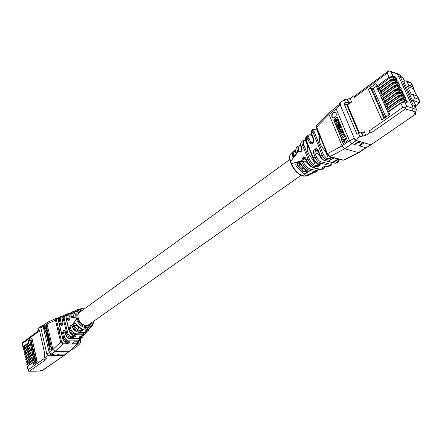 <?xml version="1.0" encoding="UTF-8"?>
<svg xmlns="http://www.w3.org/2000/svg" width="442" height="442" viewBox="0 0 442 442"><rect width="100%" height="100%" fill="white"/><g stroke="black" fill="none" stroke-linecap="round" stroke-linejoin="round"><path stroke-width="0.66" d="M60.217 328.262L60.018 328.854L59.024 329.24L59.792 332.483L61.471 333.506M59.758 328.931L59.068 329.434M68.002 341.771L69.908 341.776L65.869 342.959L67.819 342.495L67.488 344.047L65.941 343.202L63.09 343.202L61.631 341.881L56.41 319.936L57.245 318.682L58.162 318.704M77.809 342.18L77.51 343.76L76.67 344.08L76.858 343.207L73.565 343.202L71.737 344.047L67.488 344.047M68.532 328.627L67.19 323.091M78.295 326.947L79.157 330.423L78.803 331.285L82.102 330.351C82.637 329.605 82.383 329.03 81.334 328.616L80.914 328.682L81.532 329.102L81.135 329.914L79.157 330.423C76.842 329.533 75.134 327.826 74.035 325.312L76.621 325.362L77.93 326.599M76.621 325.362L76.118 324.295M90.096 323.759L88.87 325.058L85.571 325.793M77.748 314.87L79.571 311.947L81.135 311.251M63.09 343.202L62.908 344.086L60.681 342.147L61.631 341.881M67.676 341.865L67.819 342.495M47.007 323.936L52.941 349.423L49.079 352.152L43.217 326.743L47.001 323.931L55.471 320.201L56.2 318.4L56.88 318.268L57.245 318.682M52.421 354.992L52.802 355.125L54.338 354.053L51.255 354.086L55.112 351.373L69.383 351.263L65.499 353.932L58.316 354.009L56.775 355.075L58.449 354.009M49.079 352.152L51.255 354.086M47.001 323.931L47.487 322.29L43.692 325.113L43.217 326.743M68.841 341.87L65.924 341.865L69.908 341.776L67.571 343.959L71.737 344.047M73.029 342.992L73.565 343.202L73.118 342.909M73.808 342.268L74.786 341.881L77.654 341.887L79.228 341.18L79.941 340.334L78.422 341.014L77.869 341.793L74.162 341.788L71.819 343.959L74.162 341.788L75.19 341.788M72.753 317.185L72.173 317.152L71.853 316.45C71.726 313.98 72.604 312.361 74.494 311.588L75.018 311.372M75.328 323.273L74.643 323.257L75.057 323.135M91.881 322.5C91.074 324.782 89.455 325.942 87.024 325.986L86.002 325.887C80.488 323.992 77.759 320.146 77.814 314.345C78.422 311.494 80.118 310.035 82.903 309.964M87.919 325.55L88.295 325.025M66.819 314.588L65.013 314.803C63.565 315.483 62.996 316.864 63.305 318.947L66.77 333.301C67.792 336.003 69.488 337.5 71.858 337.798L75.311 336.732L74.532 336.108L72.057 336.892C69.963 336.644 68.521 335.351 67.748 333.019L64.272 318.671C63.93 316.472 64.687 315.245 66.543 314.986M78.803 331.285C76.311 330.318 74.411 328.456 73.112 325.688L74.035 325.312L73.93 324.317L74.643 323.257L73.698 322.737L74.438 323.406L75.505 323.428M74.941 335.566L74.726 335.926L75.505 336.55L74.913 335.434C72.129 334.937 70.162 333.102 69.024 329.936L66.25 318.527C65.858 315.925 66.543 314.234 68.311 313.461C66.35 314.522 65.62 316.273 66.129 318.715L68.14 318.118C67.67 315.389 68.532 313.754 70.726 313.212M56.41 319.936L55.471 320.201L60.681 342.147L52.941 349.434L55.112 351.373L62.908 344.086L76.67 344.08L69.383 351.263L70.068 351.058L65.499 353.932M47.487 322.29L56.2 318.395L58.267 318.301M47.322 329.146L46.438 325.323L44.161 327.008L45.045 330.82L47.322 329.146M51.515 347.18L50.394 345.887C49.399 346.185 49.007 347.158 49.206 348.821L50.333 350.114C51.322 349.815 51.714 348.837 51.515 347.18M45.609 331.34L48.951 345.793L50.609 344.235L47.393 330.401L47.128 330.224L45.609 331.34L45.951 331.345L49.068 345.71M77.51 343.76L70.068 351.058M65.924 341.865C64.328 341.655 63.294 340.76 62.825 339.174L62.946 338.997C63.604 340.655 64.67 341.583 66.14 341.771L67.267 340.986C65.62 340.76 64.433 339.721 63.698 337.87L62.946 338.997L58.327 319.66L59.432 317.074L61.504 316.455L62.234 316.881M80.82 328.638L81.135 329.914L81.908 330.539M71.085 312.77L69.328 313.046C67.46 313.925 66.736 315.704 67.162 318.395L67.792 320.118L68.786 320.444L69.25 320.157L70.068 317.975L71.389 317.787L70.88 316.599L73.261 316.489M72.173 317.152L71.389 317.787L72.488 317.804L72.88 317.063L72.775 317.588L73.875 314.549C74.151 312.395 75.068 310.908 76.621 310.096L76.56 310.129M76.621 310.096L75.947 310.505L73.875 314.549M82.102 330.351L81.334 329.726L81.096 328.771M81.223 328.566L75.024 323.135M76.184 323.898L73.902 322.588M69.25 320.157L70.068 317.975L69.875 317.45C69.333 315.273 70.261 313.356 72.648 311.698L73.676 311.279C71.737 312.151 70.808 313.919 70.88 316.599M70.013 317.234C69.797 314.389 70.676 312.538 72.648 311.698M87.836 330.953L84.527 332.434L79.665 332.378C76.355 332.025 73.875 329.975 72.217 326.235L71.935 325.599L70.449 325.074L71.869 325.953M72.217 326.235L71.935 325.599L72.941 324.096L73.112 325.688M74.588 311.975L73.853 311.212L75.67 310.72M88.593 329.113L86.367 330.599M83.113 335.495L80.869 336.953L79.748 336.76M75.648 310.743L73.875 311.207M70.449 325.074L69.516 328.063L69.72 328.903C71.029 332.412 73.212 334.356 76.273 334.732L76.472 333.826C73.67 333.483 71.748 331.749 70.698 328.621L70.493 327.782L70.985 325.887L71.742 325.754M70.698 328.621L69.72 328.903L68.897 330.124C69.814 333.163 71.737 334.964 74.67 335.533L76.273 334.732L82.847 334.793L85.626 333.577L86.45 332.058M59.432 317.074C58.222 317.947 57.814 318.87 58.206 319.848L59.305 319.522L59.466 317.71L60.537 316.627M79.919 336.555L79.217 337.29L79.814 337.826L82.836 336.892L82.052 337.821L80.063 338.705L70.621 338.66C68.438 338.395 66.875 337.019 65.941 334.533L65.814 334.721C66.681 337.207 68.212 338.55 70.4 338.754L71.858 337.798L72.057 336.892M62.836 324.025L61.416 323.997L60.272 319.246L59.305 319.522L60.571 324.66L61.698 325.527L62.294 325.213L63.013 322.4L62.223 319.102C61.952 317.141 62.482 315.87 63.803 315.295L66.355 314.571L66.659 314.809M63.803 315.295L63.803 315.295C62.2 316.223 61.631 317.555 62.101 319.29L64.272 318.671M68.311 313.461L71.096 312.765M89.334 328.693L85.991 330.848L85.903 331.345L86.566 331.461L88.444 330.229L87.781 331.014L84.3 332.533L87.82 327.809L91.991 326.014L89.107 328.815M57.012 355.003L52.802 355.125L56.465 355.081M50.565 345.909L49.548 348.815L50.504 350.092M46.487 325.544L44.161 327.008M44.504 327.014L45.338 330.605M47.36 330.312L45.951 331.345M80.311 339.732L80.665 340.506C81.096 342.428 79.571 344.6 76.09 347.02L73.366 348.893L71.687 349.495M76.068 345.18L78.157 343.495L78.742 341.589M67.748 333.019L66.77 333.301L65.941 334.533L65.134 331.202L65.814 334.721M84.3 332.533L79.433 332.478L86.278 327.782C81.648 327.163 78.367 324.207 76.422 318.909L73.991 322.533L74.704 323.224M72.692 317.654L75.98 317.129C75.25 313.135 76.306 310.444 79.14 309.057L81.621 308.643L81.997 309.057L84.024 309.151M85.87 332.296L83.046 333.892L82.328 335.528L79.759 336.583L82.289 335.566M80.869 336.953L79.847 338.799L70.4 338.754M85.632 333.572L84.969 334.356L82.654 335.5M86.754 330.224L86.809 331.384M86.201 330.594L86.544 330.378M82.836 336.892L83.571 335.351M86.4 330.406L90.616 327.649M46.559 332.39L46.139 331.948L46.493 333.461L46.465 332.732L47.487 331.986M46.493 333.461L46.637 332.738L47.659 331.992M48.233 334.472L48.007 334.229L48.233 334.472L46.918 335.301L46.675 334.124L47.023 333.544M47.642 334.495L47.88 332.948L47.145 333.594M48.366 335.03L48.139 334.787L48.112 335.406L48.195 335.03M48.288 336.18L48.112 335.406M48.681 336.395L47.217 336.583L48.681 336.395L48.123 336.207L47.935 335.401M49.128 338.323L48.885 338.003L49.128 338.323L47.885 339.473L48.653 338.357L47.697 338.671L48.427 337.39L47.438 337.544L48.659 337.036L48.907 337.356L48.659 337.036M47.697 338.671L48.576 338.439M47.493 337.787L48.333 337.506M48.128 338.263L48.907 337.356M48.609 339.517L48.703 340.666L48.382 340.898L47.957 339.793L48.294 341.241L49.614 340.417L49.277 338.964L48.963 339.069L49.239 340.279L48.847 340.561L48.609 339.517L48.996 340.456M48.532 340.788L48.106 339.688M48.786 342.014L48.493 341.478L48.642 342.119L49.67 341.384L49.896 341.627L49.67 341.384M49.018 343.009L48.725 343.097L48.869 342.362L49.896 341.627M49.399 344.307L49.029 343.44L49.382 344.6L49.802 343.075L49.979 344.318L49.929 342.887M49.979 344.318L50.36 343.743L50.106 342.887M49.277 344.627L49.802 344.185L49.637 343.103M46.598 326.936L46.244 326.655L46.598 326.936L46.299 327.373L46.012 327.373L46.311 326.936M46.504 328.251L46.299 327.373M46.962 328.517L46.675 328.511M78.157 343.495L77.952 341.865M77.234 344.373L77.991 342.743M49.366 344.263L49.681 342.788M49.255 343.92L49.095 343.346M48.736 337.356L47.88 338.351L48.885 338.003M47.217 336.583L48.139 334.787M48.725 343.097L48.493 341.478M47.946 333.229L47.708 332.948M48.007 334.229L47.493 334.6L47.338 333.92L47.775 333.229M46.261 331.854L46.41 332.494L47.432 331.749M49.614 340.417L49.106 338.964M48.294 341.241L49.443 340.417M48.869 342.362L49.725 341.627M48.847 343.009L48.697 342.362M47.885 339.473L48.957 338.323M46.918 335.301L48.062 334.467M46.012 327.373L46.228 328.301L46.614 328.235M45.178 328.749L46.244 326.655M48.018 336.235L47.852 335.511L47.277 336.351L48.018 336.235M46.985 334.975L47.349 334.704L47.051 333.798L46.985 334.975M46.106 328.334L45.913 327.5L45.244 328.483L46.106 328.334M47.891 335.705L47.471 336.323M46.896 333.865L47.134 334.865M45.985 327.82L45.57 328.428M64.521 355.164L42.962 370.098L40.216 370.495L39.487 370.998L35.769 371.186L39.487 370.998M64.234 355.501L47.255 355.849L40.498 326.395L41.537 326.411M39.658 331.296L38.437 331.064L37.863 328.544L40.498 326.395M37.824 331.257L22.106 342.937L22.592 343.39L37.99 331.975L37.703 330.726L38.266 330.307M44.349 359.921L44.056 358.633L28.338 369.645L28.282 371.175L29.41 371.12L45.487 359.904L44.349 359.921L46.465 358.28L44.554 357.909L47.255 355.849M44.78 357.584L44.189 354.998L44.874 354.136L39.471 330.489L38.653 330.726L38.078 328.202M38.437 331.064L38.653 330.726M27.736 366.075L33.156 362.523L33.592 364.495L37.272 361.91L31.901 337.942L28.294 340.611L28.719 342.539L23.282 346.545L23.603 347.213L29.282 343.036L28.719 342.539M44.189 354.998L44.554 357.909M29.034 365.081L28.023 365.075L26.885 364.307L27.111 364.026L27.432 364.689L33.189 360.617L34.266 360.6L29.813 340.616L32.056 339.87M33.156 362.523L33.299 362.07L34.575 361.987L34.266 360.6M23.956 347.611L22.995 347.069L23.282 346.545L22.592 343.39M31.901 337.942L37.029 362.081M34.924 363.562L34.575 361.987M28.294 340.611L29.813 340.616M29.282 343.036L30.354 343.042M28.338 369.645L27.636 366.418L27.31 366.799L28.227 370.982M23.901 348.578L29.376 344.473L30.658 344.406M27.316 357.572L26.266 357.6L25.172 357.014L25.459 356.495L25.785 357.164L31.504 353.048L32.581 353.036M26.084 358.539L31.609 354.495L32.885 354.418M26.636 361.048L32.028 357.462L32.172 357.014L33.448 356.937M27.885 360.07L26.813 360.097L25.719 359.517L26.012 358.998L26.332 359.666L32.062 355.561L33.139 355.55M33.189 360.617L32.62 360.119L27.084 363.899L32.736 359.539L34.012 359.462M28.459 362.573L27.36 362.6L26.266 362.02L26.559 361.506L26.879 362.175L32.625 358.086L33.703 358.07M26.747 355.086L25.719 355.108L24.625 354.517L24.912 353.998L25.238 354.666L30.946 350.534L32.023 350.528M25.537 356.037L31.05 351.981L32.327 351.909M26.177 352.6L25.172 352.622L24.078 352.031L24.371 351.506L24.691 352.175L30.393 348.031L31.465 348.025M24.99 353.545L30.492 349.473L31.769 349.401M24.448 351.058L29.934 346.97L31.211 346.904M25.608 350.125L24.144 349.694L29.835 345.534L30.907 345.528M32.625 358.086L32.056 357.589L26.277 361.545L26.266 362.02M32.062 355.561L31.498 355.064L25.73 359.037L25.719 359.517M31.504 353.048L30.94 352.55L25.183 356.534L25.172 357.014M30.393 348.031L29.829 347.534L24.089 351.55L24.078 352.031M24.741 350.108L23.537 349.55L23.724 348.633M30.946 350.534L30.382 350.036L24.636 354.036L24.625 354.517M32.736 359.539L27.05 363.573L26.885 364.307M35.658 363.042L30.537 340.086M29.835 345.534L29.271 345.031L23.824 349.025L24.144 349.694L23.603 349.313M53.543 354.059L51.266 355.799L48.692 355.827L46.885 354.224L40.863 327.975L41.261 326.621L44.189 324.743M66.803 353.307L63.493 355.644L56.659 355.733L56.515 355.13M56.659 355.733L58.935 354.003M53.57 354.191L50.996 354.219L49.184 352.606L43.117 326.301L43.509 324.942M58.968 354.13L65.808 354.059L63.493 355.644M66.388 353.882L65.808 354.059M337.224 159.54L338.268 158.976L334.141 157.893L331.478 158.032L332.03 157.308M313.24 160.01C308.068 154.446 306.229 149.777 307.726 146.015L305.582 140.578L305.102 140.164L302.521 140.887C301.72 141.711 301.77 143.252 302.676 145.523L308.013 159.159C309.671 163.17 311.969 165.744 314.919 166.883L318.831 166.137L318.047 165.159L315.428 165.562L313.24 160.01L314.107 160.523M304.052 168.7L301.693 168.214L299.599 165.96L299.217 164.529L300.063 163.302M310.842 166.452L305.334 161.866L304.952 160.424L305.776 159.208M320.058 156.23L317.052 152.915L316.942 151.661L317.809 150.589M325.478 151.319C320.268 145.672 318.378 140.97 319.809 137.224L316.958 130.141L314.947 129.55C313.886 129.368 313.61 130.031 314.102 131.539L323.483 154.949L326.384 158.043L328.395 158.567L325.478 151.319L326.152 151.761M320.157 136.876L319.809 137.224M351.981 143.683L344.71 148.772L342.031 145.871L329.03 114.345L336.224 109.003L349.434 140.655L342.031 145.871L327.428 153.694L330.008 156.59L329.528 156.65L342.904 160.17L343.937 160.087L342.904 160.17M316.378 127.495L316.566 125.313L316.378 127.495L327.13 154.192L329.528 156.65M331.478 158.032L332.152 157.341M354.556 144.291L355.114 144.451L354.705 144.18M296.355 166.308L297.521 165.623L297.764 163.076L296.847 162.192C295.692 163.313 295.499 164.634 296.267 166.148L302.339 172.767C303.455 173.446 304.858 173.43 306.549 172.712L305.798 171.745L302.952 171.474L301.693 168.214M294.029 155.893L293.499 155.159L294.952 155.523M322.881 167.325L322.478 168.728L320.025 169.441L322.058 169.336L320.489 169.374L314.058 167.816C310.859 166.772 308.317 164.032 306.428 159.59L306.035 158.59C305.35 157.269 304.361 156.971 303.074 157.706L301.422 160.949L301.648 161.871L302.886 161.424C305.019 165.584 307.615 168.187 310.676 169.231L316.284 170.474L317.616 170.021L318.273 169.015M300.643 145.379L297.698 146.252C296.825 147.153 296.759 148.799 297.51 151.192L297.919 151.904L300.461 152.103L300.488 151.501L299.626 151.722L298.803 150.915L300.637 151.391M299.748 166.159L297.521 165.623L302.952 171.474L302.212 172.689M306.842 170.805L305.798 171.745L304.908 169.452M293.936 150.838L295.09 151.109L295.632 150.7M311.781 135.462L310.422 135.07C308.709 134.793 308.251 135.876 309.046 138.313L310.615 142.269L312.472 142.783M317.428 153.545L314.809 152.855L316.406 156.871C317.605 159.468 319.157 161.12 321.063 161.833L330.273 164.159C331.439 164.385 331.992 163.811 331.936 162.435M314.919 166.883L315.428 165.562C312.859 164.463 310.803 162.208 309.267 158.811L303.925 145.18C302.864 141.959 303.416 140.423 305.582 140.578L305.947 140.6M296.029 153.545L295.09 151.109C293.819 151.678 293.289 153.031 293.499 155.159L292.145 155.418C292.411 156.562 293.228 156.877 294.599 156.352L295.007 155.623M319.141 164.385L318.411 164.96L319.196 165.938C320.45 165.081 320.621 164.551 319.715 164.341L319.146 164.197C316.638 163.38 314.66 161.231 313.207 157.75L306.411 140.517L306.251 136.744C305.416 137.539 305.367 138.97 306.107 141.031L307.798 138.655L309.046 138.313M300.704 145.755C298.543 145.877 297.914 147.595 298.803 150.915L297.51 151.192M305.483 162.065L302.886 161.424L302.731 160.877L303.604 158.877L305.56 159.369M344.71 148.772L358.484 152.634L343.379 160.114L330.008 156.59L344.699 148.772M335.793 160.396L337.832 159.308L339.064 159.159M335.776 107.572L328.958 112.655L329.03 114.345M331.047 157.048L331.412 157.943L329.588 160.341L328.395 158.567L330.925 157.866L330.539 156.916M359.247 145.357L358.948 145.567L359.545 145.738M341.064 138.937L343.069 143.777L347.506 140.644L345.484 135.793L341.064 138.937L345.594 136.053M331.859 116.655L333.064 117.826C335.517 117.743 336.561 116.29 336.185 113.456L334.997 112.301C332.533 112.373 331.489 113.821 331.859 116.655M344.329 135.307L344.528 134.644L337.384 117.478L336.859 117.345L333.964 119.473L333.765 120.136L340.848 137.263L341.384 137.407L344.329 135.307M302.731 160.877L299.179 161.562L300.306 162.811L300.068 163.319L299.179 161.562L296.985 162.087L297.858 163.004L299.814 163.479M323.483 154.949L322.207 155.302C323.069 157.529 324.301 158.893 325.909 159.391L324.069 160.424L334.931 163.203L336.235 163.137L334.931 163.203M317.466 130.191L314.544 129.158L312.687 129.583L312.848 131.882L322.207 155.302L320.411 155.794C321.389 158.253 322.771 159.772 324.555 160.352L335.417 163.137L338.047 162.341C339.102 161.424 339.329 160.347 338.738 159.109M296.985 162.087L291.527 163.639C294.328 170.142 298.118 174.181 302.903 175.739L304.411 176.087L314.98 171.673L316.831 171.618L318.632 169.104M301.648 161.871C303.93 166.606 306.787 169.496 310.218 170.54L314.98 171.673L315.433 170.369M306.831 170.767L306.566 170.606L307.046 170.579C304.356 168.971 302.124 166.419 300.356 162.921M296.157 154.098L296.195 152.147C295.599 150.053 295.726 148.506 296.571 147.501L296.571 147.501C295.538 149.794 295.328 151.507 295.947 152.639M322.804 167.38L324.804 166.457M335.693 160.452L337.793 161.015C338.76 161.148 339.031 160.512 338.611 159.103M306.549 172.712L306.914 172.524L305.521 169.927M306.914 172.524C308.091 171.861 308.173 171.236 307.157 170.64L307.046 170.579M310.422 135.07L310.013 134.677L307.632 135.202L307.798 138.655L309.361 142.617C310.052 143.926 311.052 144.208 312.361 143.451L312.709 143.202C313.897 142.136 314.279 140.849 313.853 139.34L311.566 133.6L311.256 134.13L311.4 131.009L311.566 133.6L312.848 131.882L314.102 131.539M301.229 147.562L301.532 147.059C300.593 144.766 300.543 143.131 301.383 142.153L301.383 142.153C300.356 143.656 300.306 145.457 301.229 147.562L301.615 148.551L301.919 148.048L301.532 147.059L302.676 145.523L303.925 145.18M295.632 150.009L292.93 151.556L292.129 155.291M330.273 164.159L329.809 165.479L331.378 165.175L332.03 164.209L332.13 162.485M320.273 156.44L320.411 155.794L318.085 149.954C317.378 148.628 316.367 148.335 315.047 149.092L314.698 149.341C313.505 150.396 313.124 151.683 313.549 153.203L315.14 157.225C316.455 160.446 318.273 162.429 320.599 163.17L329.809 165.479L327.743 166.341L326.715 166.269L328.942 166.325L327.273 166.407M294.742 156.258L295.958 154.037L296.295 154.087L296.195 152.147M359.108 152.573L358.484 152.634L365.705 147.672M334.854 160.899L335.716 160.347M358.584 141.479L358.108 142.368L355.114 144.451M358.948 145.567L361.932 143.495L362.379 142.285M333.964 119.473L334.301 119.583L334.102 120.241L333.765 120.136M335.163 112.362C332.782 112.6 331.793 114.064 332.196 116.765L333.235 117.87M340.848 137.263L341.185 137.363L334.102 120.241M334.301 119.583L337.191 117.456L336.859 117.345M343.296 143.617L341.401 139.031M316.406 156.871L313.207 157.75L312.892 158.253L306.295 141.175M295.079 156.015L297.919 151.904L299.03 151.341M293.14 151.357L290.648 154.092C289.366 155.639 289.388 158.125 290.726 161.545L295.112 155.413M291.433 164.253L291.234 164.115C293.958 170.264 297.704 174.159 302.466 175.811L310.218 170.54L310.676 169.231M309.267 158.811L306.428 159.59L306.118 160.087C307.881 164.098 310.372 166.695 313.593 167.883L320.025 169.441M322.776 167.402L322.224 168.645L323.351 166.965L327.191 166.203M319.715 164.341L318.671 164.269L320.599 163.17L321.063 161.833M313.593 167.883L315.273 166.949L315.632 165.612M316.831 171.618L310.765 173.695C309.593 174.507 309.361 174.8 310.069 174.579L310.632 173.85M306.825 175.993L303.98 176.154L306.825 175.993L310.074 174.573M322.478 168.728L323.671 168.629L325.213 166.358M323.351 166.965L323.682 166.8M323.323 166.977L322.986 167.159M310.765 173.695L311.069 173.535M314.886 172.435L314.599 172.496M311.422 173.363L311.118 173.507M362.412 142.6L361.932 143.495L357.7 142.097M343.672 134.904L342.942 132.777L343.672 134.904M342.942 132.777L343.042 133.749L341.075 135.153L341.368 135.506L343.224 134.18M341.986 130.467L342.539 131.954L342.241 132.694L341.638 132.86L342.528 132.594L342.71 132.009L342.152 130.523L339.788 132.047L340.08 132.401L340.948 131.777M341.638 132.86L340.572 133.954L341.594 132.827M338.92 129.948L339.561 129.749L339.975 130.744L339.495 131.346L339.788 131.699L341.655 129.318L341.318 128.871L338.793 129.65L339.086 130.003L339.6 129.838M338.804 126.909L340.119 125.627L339.826 125.274L339.948 125.572L338.395 127.086L340.241 126.274L340.572 126.721L340.241 126.274M339.307 128.075L340.572 126.721M340.986 127.721L340.694 127.368L340.821 127.666L338.462 128.854L340.821 127.666M339.826 125.274L337.804 127.257L338.136 127.71L339.683 127.003M337.301 124.821L337.644 126.517L337.92 126.313L337.301 124.821L337.931 124.362M339.826 124.931L338.915 123.086L339.826 124.931L339.379 125.08L338.76 123.589L338.158 124.025L338.694 125.318L338.323 124.08L338.815 123.721M337.136 124.771L337.876 124.23L338.412 125.522L338.859 125.373M336.24 123.484L338.185 122.064L338.517 122.859L338.92 122.743L337.964 120.804L338.064 121.765L336.119 123.185L336.406 123.539L338.246 122.202M337.229 120.633L337.699 119.948L337.064 119.075L337.473 119.616L337.351 120.484L336.671 119.428L336.511 121.224L335.638 121.6L336.677 121.279L336.627 119.699L336.959 119.445M335.76 120.08L335.942 121.296M342.699 139.893L343.456 139.661L343.942 140.838L343.384 141.539L343.81 141.976L346.003 139.202L345.528 138.65L342.556 139.539L342.981 139.976L343.517 139.81M337.064 119.075L336.246 119.417L336.296 120.992L335.892 121.274M338.462 128.854L338.296 128.456L339.904 126.777L337.97 127.655M341.318 128.871L341.484 129.268L339.622 131.65M335.589 120.025L335.6 120.71M335.467 119.732L335.097 120.583L335.638 121.6M337.964 120.804L338.517 122.859M340.406 126.672L338.892 128.285L340.694 127.368M339.909 132.346L340.892 131.644L341.246 132.495L340.428 133.6L340.572 133.954M343.5 134.854L343.169 134.048L341.196 135.456M338.915 123.086L336.732 124.677L337.473 126.462M335.434 120.66L335.721 121.219M338.694 125.318L338.412 125.522M339.66 124.876L339.379 125.08M345.528 138.65L345.721 139.125L343.528 141.899M345.721 139.125L346.003 139.202M339.765 129.661L340.141 130.561L341.213 129.202L339.765 129.661L341.102 129.34M341.876 130.937L341.174 131.44L341.81 132.545L342.285 132.075L341.876 130.937M343.699 139.567L344.141 140.628L345.406 139.042L343.699 139.567L345.224 139.263M340.235 130.44L339.937 129.716M341.826 132.539L341.174 131.44M341.34 131.495L341.931 131.07M344.301 140.423L343.981 139.644M415.845 105.743L419.613 102.831L413.546 100.478L412.734 101.047L403.795 81.648L404.59 81.074L406.204 80.803L406.927 81.521L408.419 84.731L407.585 86.4L411.32 94.489L411.706 94.864L412.911 94.444L414.419 97.704L413.546 100.478M415.955 105.986L415.143 106.55L411.911 105.323L413.248 104.953L415.955 105.986L413.878 101.489L412.734 101.047M414.894 112.671L415.602 114.207L413.966 113.307L415.596 112.191L416.463 109.423L415.143 106.55M415.602 114.207L370.915 144.827L355.031 140.103L339.528 103.24L344.285 99.693L345.622 102.848L344.517 103.666L344.318 104.334L356.876 134.036L357.429 134.18L358.567 133.374L359.954 136.65L355.031 140.103M404.491 81.146L402.922 77.737L400.198 76.604L398.877 76.963L396.894 73.471L400.143 74.836L401.612 77.19M413.248 104.953L400.198 76.604M414.419 97.704L418.707 99.389L419.602 100.638L419.613 102.831M408.016 85.024L413.309 87.19L413.485 88.803L416.828 96.002M417.789 96.826L417.198 96.152L412.911 94.444M406.927 81.521L411.226 83.3L411.369 82.947L406.204 80.803M413.309 87.19L412.712 86.494L408.419 84.731M398.877 76.963L413.237 108.207L412.386 111.003L405.375 108.959L370.81 133.064L369.711 132.722L365.877 135.396L359.954 136.65M354.622 96.052L353.821 95.765L350.114 98.516L344.285 99.693M363.247 136.125L361.86 132.854L363.202 132.749L364.307 131.722L362.667 132.876M416.463 109.423L406.745 106.29L405.513 107.771L402.767 107.439L369.009 131.081L369.711 132.722M405.375 108.959L405.513 107.771M361.86 132.854L361.197 132.65L358.567 133.374M370.81 133.064L369.009 131.081M394.115 78.831L393.535 78.372L394.7 77.803L392.711 77.146L390.303 77.637L389.043 77.206L377.103 86.002L375.998 83.521L368.308 89.207L381.822 119.953L389.745 114.39L388.606 111.832L400.844 103.201L401.463 102.317M353.821 95.765L354.495 97.339L354.462 96.174L388.441 71.007M389.463 70.969L396.894 73.471M345.622 102.848L348.213 102.141L348.876 102.373L347.534 99.218M354.495 97.339L387.181 73.107L388.59 70.83M344.517 103.666L347.13 104.566L350.208 102.29L351.628 102.058L350.114 98.516M350.208 102.29L348.876 102.373M388.673 70.786L400.85 75.538M377.103 86.002L377.822 86.809L379.794 87.577M404.623 101.743L403.922 101.152L405.11 100.583L405.397 99.599C407.292 101.025 407.745 102.014 406.756 102.572L404.463 101.693C404.115 101.417 403.11 101.605 401.463 102.262L401.59 102.643L400.844 103.201L402.767 107.439M396.015 79.455L394.7 77.803L394.982 76.825C396.866 78.262 397.308 79.228 396.303 79.72L394.037 78.809L391.048 79.356L391.17 79.715L390.435 80.273L391.048 79.416M396.452 80.041C398.341 81.477 398.783 82.45 397.783 82.947L396.17 81.024L394.187 80.372L391.772 80.869L390.513 80.438L394.468 79.394L396.452 80.041L396.17 81.024L394.999 81.593L395.601 82.068M397.933 83.273C399.817 84.709 400.264 85.682 399.264 86.19L397.651 84.251L395.662 83.615L393.242 84.107L391.982 83.676L395.944 82.632L397.933 83.273L397.651 84.251L396.474 84.82L397.093 85.323M399.413 86.516C401.303 87.947 401.75 88.925 400.75 89.444L399.132 87.494L397.143 86.864L394.723 87.361L393.457 86.93L397.43 85.881L399.413 86.516L399.132 87.494L397.955 88.063L398.59 88.582M400.9 89.77C402.789 91.201 403.242 92.179 402.242 92.71L400.618 90.748L398.634 90.129L396.209 90.627L394.938 90.196L398.916 89.14L400.9 89.77L400.618 90.748L399.441 91.317L400.087 91.853M402.242 92.71L400.259 92.085L400.408 92.417L402.397 93.035C404.286 94.461 404.734 95.444 403.745 95.98L403.469 95.715M403.745 95.98L401.761 95.373L403.894 96.312C405.784 97.737 406.237 98.726 405.248 99.273L402.955 98.389L403.413 98.997L405.397 99.599M359.401 132.92L347.572 105.058L347.13 104.566L346.926 105.235L351.628 102.058M384.098 118.357L370.926 88.494L368.308 89.207M370.926 88.494L371.949 88.886L373.258 88.527L376.363 86.24M389.087 114.848L375.921 85.234L376.556 84.77M388.745 111.329L388.606 111.832M387.181 73.107L389.043 77.206L392.993 76.168L394.982 76.825M406.425 102.284L406.469 101.433L405.474 100.66L403.126 99.986L400.69 100.494L399.419 100.058L400.237 99.66L400.69 100.494L387.938 109.522L390.065 110.285M399.264 86.19L397.281 85.555L394.12 86.207L381.407 95.665L382.126 96.472L384.164 97.24M397.783 82.947L395.794 82.306L392.64 82.952L379.965 92.433L380.689 93.24L382.7 94.008M378.612 88.577L378.462 89.052L390.435 80.273L378.534 89.212L379.253 90.019L381.247 90.787M400.75 89.444L398.767 88.814L395.601 89.466L382.849 98.909L383.573 99.721L385.628 100.483M400.126 93.4L397.695 93.903L396.424 93.466L400.408 92.417L400.126 93.4L403.027 94.389L403.546 95.036L403.424 95.704M399.452 91.925L400.259 92.085L397.093 92.743L384.297 102.163L385.021 102.975L387.104 103.737M401.623 96.688L399.192 97.196L397.916 96.754L401.911 95.699L401.623 96.688L404.529 97.665L405.099 98.483L404.922 98.986M400.949 95.207L401.761 95.373L398.585 96.03L385.756 105.428L386.479 106.24L388.579 107.008M378.855 87.212L379.208 88.008M402.397 93.035L402.109 94.019L400.927 94.582L401.596 95.14M403.894 96.312L403.607 97.295L402.424 97.864L403.104 98.433M405.248 99.273L403.264 98.665L400.082 99.328L387.214 108.71L387.938 109.522M387.507 106.616L387.894 107.489M386.054 103.351L386.435 104.213M384.601 100.102L384.982 100.947M383.159 96.859L383.529 97.699M381.717 93.632L382.081 94.455M380.286 90.417L380.645 91.223M388.966 109.892L389.363 110.776M387.28 108.041L387.142 108.544L399.341 99.892L399.701 99.113L387.115 108.047M382.921 98.257L382.778 98.743L394.866 90.03L395.479 89.162M381.479 95.019L381.336 95.5L393.386 86.765L393.999 85.903M380.043 91.792L379.893 92.267L391.905 83.516L392.524 82.654M384.369 101.505L384.225 101.997L396.352 93.306L396.966 92.433M385.822 104.771L385.678 105.268L397.844 96.594L398.463 95.715M359.396 145.385L359.617 145.904L366.18 147.81L370.971 144.838M366.18 147.81L370.65 144.744L364.097 142.799L359.617 145.904M340.334 103.743L340.357 105.207L354.169 138.059L349.672 141.225L351.915 143.667L354.412 144.39L358.904 141.252L356.418 140.512L351.915 143.667M339.881 104.08L335.986 106.986L335.997 108.45L349.672 141.225M61.2 332.384L60.482 329.378M65.869 342.959L65.604 341.843M77.903 341.87L76.858 343.207M79.228 341.18L77.654 341.904M73.521 342.964L73.433 342.616M74.383 335.506L74.532 336.108L74.632 335.533M68.228 341.87L67.941 341.998M65.355 332.798L63.521 332.776L64.002 330.903L64.554 330.638L65.013 331.384M64.83 330.909L64.002 330.903L63.267 330.24L62.549 333.053L63.521 332.776L64.864 338.147L65.974 339.539L67.466 340.086L67.267 340.986L78.422 341.014L78.615 340.125L67.466 340.086M69.046 320.306L69.206 319.743L68.339 318.947L68.14 318.118M69.786 318.986L67.361 319.223M80.19 338.782L78.615 340.125M65.134 331.202L64.449 330.063L63.466 330.097L64.731 330.765M83.046 333.892L76.472 333.826M72.676 327.82L69.516 328.063M71.847 325.903L70.985 325.887L70.245 325.218M60.272 319.246C60.057 317.77 60.593 316.98 61.869 316.87M72.079 334.6L72.637 336.898L72.444 337.798M62.095 325.356L62.256 324.793L61.416 323.997L60.444 324.273M63.013 322.4L62.294 325.213M72.864 317.08L72.488 317.804M93.19 321.577C92.886 324.969 91.162 326.743 88.019 326.898L86.477 326.87C82.102 326.301 79.079 323.555 77.411 318.627L76.969 316.848C76.201 311.975 77.88 309.378 81.997 309.057M87.527 325.566L87.847 325.572M80.101 337.848L80.157 336.379M62.549 333.053L63.698 337.87L64.676 337.594M73.93 324.317L72.941 324.096L73.698 322.737M49.029 345.605L48.686 345.605M45.493 331.798L45.835 331.804M76.969 316.848L75.98 317.129L76.422 318.909L77.411 318.627M83.008 308.731L83.532 309.113M86.477 326.87L86.278 327.782L87.82 327.809L88.019 326.898M82.019 335.572L84.969 334.356M77.991 342.312L78.135 342.627M63.77 355.644L42.321 370.368M36.067 371.092L29.41 371.12M46.239 358.6L46.123 358.103M25.045 347.65L24.199 347.633L23.061 346.832M26.376 357.567L25.238 356.782M26.923 360.064L25.785 359.285M27.47 362.567L26.332 361.794M25.829 355.075L24.691 354.285M25.282 352.589L24.144 351.799M27.376 366.578L27.564 366.136M26.697 355.119L25.592 355.059M26.128 352.639L25.045 352.567M27.835 360.108L26.686 360.048M27.266 357.611L26.139 357.55M25.559 350.158L24.498 350.086M24.995 347.688L24.199 347.633M23.537 349.55L23.548 349.064M28.41 362.606L27.238 362.556M36.238 362.633L31.2 340.086M25.73 359.037L25.912 358.6M26.277 361.545L26.459 361.103M26.829 364.059L27.012 363.617M25.183 356.534L25.365 356.097M24.636 354.036L24.818 353.606M24.089 351.55L24.271 351.119M49.184 352.606L46.885 354.224M40.863 327.975L43.117 326.301M48.692 355.827L50.996 354.219M327.13 154.192L327.428 153.694L316.665 126.976L329.036 114.356M328.423 158.661L331.019 158.153L330.925 157.866M313.549 153.203L314.809 152.855L315.577 150.28L317.522 150.799M300.007 163.203L298.19 162.761L299.35 162.546M306.035 158.59L305.726 159.087L303.604 158.877L302.731 157.954M317.505 163.794L318.047 165.159L318.411 164.96L318.052 164.059M303.074 157.706L303.947 158.634L305.041 158.385L306.118 160.087M312.616 142.827L311.461 143.081L310.615 142.269L309.361 142.617M317.787 150.529L315.925 150.031L315.577 150.28L314.698 149.341M297.322 161.844L298.19 162.761L297.764 163.076M315.047 149.092L315.925 150.031L317.08 149.777L317.765 150.473L318.085 149.954M326.384 158.043L325.909 159.391L329.588 160.341L334.351 157.794M338.484 158.882L333.727 161.407L337.323 162.341L337.793 161.015M316.914 130.059L317.428 130.092M294.737 155.695L293.996 155.888M314.947 129.55L314.544 129.158M319.196 165.938L318.831 166.137M312.709 143.202L313.853 139.34M300.461 152.103L300.72 151.473M311.256 134.13L313.538 139.865M312.726 142.595L312.361 143.451M317.765 150.473L320.665 157.457L322.34 159.446L324.069 160.424M310.013 134.677L311.66 135.147M305.201 140.191L305.776 140.595M300.798 151.86C301.963 150.816 302.334 149.545 301.919 148.048M362.23 143.18L359.158 145.551M290.433 162.026L291.234 164.115L291.527 163.639L290.726 161.545L290.433 162.026C289.499 159.794 289.3 157.606 289.841 155.451L290.654 154.092M415.281 113.914L414.751 112.771M415.579 114.169L370.915 144.827M418.707 99.389L417.198 96.152M411.226 83.3L412.712 86.494M415.596 112.191L412.386 111.003M411.32 94.489L412.259 94.859M413.485 88.803L407.585 86.4M365.877 135.396L364.307 131.722M362.584 135.921L361.197 132.65M346.871 98.986L348.213 102.141M358.799 133.224L346.926 105.235L344.318 104.334M356.876 134.036L357.401 134.197M389.844 76.803L390.303 77.637L377.822 86.809M406.756 102.572L404.773 101.975L401.59 102.643M406.745 106.29L404.463 101.693M391.087 71.991L392.993 76.168L392.711 77.146M396.303 79.72L394.319 79.068L394.187 80.372M394.999 82.157L395.507 82.041L395.944 82.632L395.662 83.615M396.48 85.4L396.988 85.289L397.43 85.881L397.143 86.864M397.96 88.66L398.767 88.814L398.634 90.129M382.126 96.472L394.723 87.361L394.264 86.533M380.689 93.24L393.242 84.107L392.789 83.278M379.253 90.019L391.772 80.869L391.314 80.035M395.75 89.798L396.209 90.627L383.573 99.721M397.242 93.074L397.695 93.903L385.021 102.975M398.734 96.362L399.192 97.196L386.479 106.24M391.17 79.715L394.319 79.068L394.037 78.809M391.109 79.411L378.435 88.577M402.452 98.5L402.955 98.389C402.574 98.113 401.574 98.301 399.955 98.953L400.082 99.328M403.126 99.986L403.413 98.997L400.237 99.66M401.518 102.317L388.579 111.334M384.761 117.892L371.949 88.886M376.33 86.262L389.054 114.876M373.258 88.527L385.899 117.091M395.601 89.466L395.54 89.157M394.12 86.207L394.054 85.897M392.64 82.952L392.579 82.648M397.093 92.743L397.026 92.428M398.585 96.03L398.518 95.715M335.997 108.45L340.357 105.207M59.09 329.528L60.018 328.854M58.206 319.848L62.825 339.174M79.941 340.334L80.532 338.727M62.427 316.483L60.537 316.621M82.052 337.821L79.847 338.799M62.897 322.588L62.101 319.29M80.914 328.682L75.985 324.069M68.897 330.124L66.129 318.715M72.88 317.063L73.698 314.781M79.433 332.478C75.698 331.887 73.239 329.87 72.074 326.423L72.074 326.423M69.924 318.025L69.875 317.45M52.289 355.081L52.648 355.175M80.665 340.506L80.411 339.467M79.14 309.057L76.974 309.936M79.146 309.052L81.621 308.643L84.422 308.859M91.991 326.019C93.251 324.052 93.754 322.5 93.494 321.367M86.317 330.577L86.66 330.312M79.715 336.738L80.035 336.484M88.439 330.235L89.323 328.721M28.719 371.214L35.769 371.186M22.995 347.069L22.1 342.986M33.299 362.07L27.454 366.236M26.813 364.534L27.912 365.114L28.984 365.114M27.443 366.241L27.31 366.799M29.376 344.473L23.763 348.589L23.481 349.302M31.609 354.495L25.945 358.556L25.664 359.263M32.172 357.014L26.349 361.208M26.343 361.213L26.211 361.771M26.89 363.727L26.758 364.285M31.05 351.981L25.249 356.202M25.244 356.213L25.117 356.766M30.492 349.473L24.851 353.561L24.57 354.269M29.934 346.97L24.304 351.075L24.028 351.782M316.566 125.313L328.958 112.655M306.566 170.606C303.93 168.988 301.764 166.562 300.068 163.319M312.892 158.253C314.234 161.319 316.157 163.325 318.671 164.269M305.102 140.164L305.809 140.153M300.825 151.252L301.615 148.551M343.937 160.087L359.042 152.612M317.356 129.909L316.886 129.849M359.114 152.573L366.087 147.783M312.687 129.583L311.4 131.009M297.698 146.252L296.571 147.501M303.98 176.154L302.466 175.811M322.61 167.38L326.715 166.269M310.301 173.982L315.234 172.319M310.069 174.579L311.494 173.391M302.521 140.887L301.383 142.153M338.047 162.341L336.235 163.137M306.245 136.744L307.632 135.202M330.903 165.468L328.942 166.325M322.052 169.336L323.671 168.629M411.386 82.963L413.237 86.952M417.718 96.594L419.602 100.638M384.197 101.511L396.966 92.372C398.546 91.721 399.546 91.538 399.96 91.814L401.977 92.444M385.651 104.771L398.457 95.66C400.06 95.008 401.06 94.82 401.458 95.096L403.441 95.71M399.004 85.936L396.988 85.289L393.993 85.842L381.308 95.019M400.491 89.185L398.474 88.544L395.479 89.102L382.75 98.257M397.529 82.698L395.507 82.041L392.518 82.593L379.866 91.792M78.367 313.262L289.714 159.573M307.317 146.772L308.135 146.18M319.411 137.976L320.334 137.307M87.295 325.726L301.052 175.341"/></g></svg>
